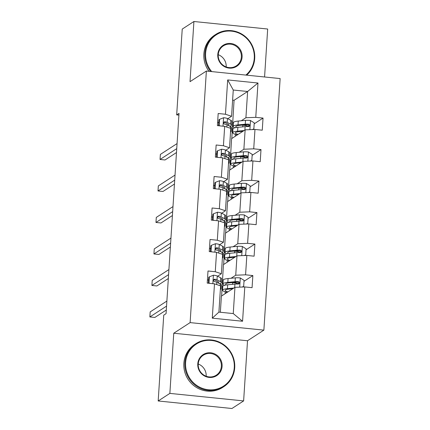 <?xml version="1.0" encoding="UTF-8"?>
<svg xmlns="http://www.w3.org/2000/svg" width="430" height="430" viewBox="0 0 430 430"><rect width="100%" height="100%" fill="white"/><g stroke="black" fill="none" stroke-linecap="round" stroke-linejoin="round"><path stroke-width="0.64" d="M264.574 76.981L267.675 29.025L193.914 21.5L182.229 29.084L176.682 114.891L178.907 115.116M263.875 330.132L280.14 78.572L206.378 71.047L190.114 322.608L263.875 330.132L247.519 340.754L173.758 333.228L169.866 393.391L243.627 400.916L247.519 340.754M243.627 400.916L231.942 408.5L158.181 400.975L169.866 393.391M231.791 138.514L234.06 100.292L247.615 91.493L233.264 90.031L231.566 116.277L225.46 114.251L218.182 113.504L217.403 125.619L224.675 126.361L223.423 145.743L216.145 145.001L215.365 157.117L222.638 157.858L221.385 177.241L214.108 176.499L213.328 188.614L220.601 189.356L219.348 208.738L212.076 207.991L211.291 220.106L218.569 220.848L217.311 240.23L210.039 239.488L209.254 251.604L216.532 252.345L215.274 271.728L208.002 270.986L207.217 283.101L214.495 283.843L212.275 318.162L242.574 321.253L233.253 313.577L234.952 287.331L221.396 296.13L220.353 312.261M225.46 114.251L227.68 79.926L257.978 83.017L255.764 117.342L263.036 118.083L254.184 123.829M242.574 321.253L244.794 286.934L252.071 287.675L252.856 275.56L245.578 274.818L246.831 255.436L254.108 256.178L254.893 244.063L247.615 243.321L248.868 223.939L256.146 224.68L256.925 212.571L249.653 211.829L250.905 192.447L258.183 193.188L258.962 181.073L251.69 180.331L252.942 160.949L260.22 161.691L260.999 149.575L253.727 148.834L254.979 129.452L262.257 130.193L263.036 118.083M158.181 400.975L163.733 315.168L166.066 313.653L179.02 113.375L176.682 114.891M224.675 126.361L230.781 128.387L229.529 147.769L225.766 150.215M229.754 170.011L231.582 138.648L245.132 129.855L243.88 149.237L239.198 152.274M230.329 158.03L231.13 157.514M229.529 147.769L223.423 145.743M254.979 129.452L245.132 129.855M253.727 148.834L243.88 149.237M222.638 157.858L228.744 159.885L227.492 179.267L223.729 181.707M227.717 201.509L229.545 170.146L243.1 161.347L241.843 180.729L237.161 183.771M228.292 189.528L229.093 189.006M227.492 179.267L221.385 177.241M252.942 160.949L243.1 161.347M251.69 180.331L241.843 180.729M220.601 189.356L226.707 191.382L225.454 210.764L221.692 213.205M225.68 233.001L227.508 201.643L241.063 192.844L239.806 212.226L235.124 215.269M226.255 221.025L227.056 220.504M225.454 210.764L219.348 208.738M250.905 192.447L241.063 192.844M249.653 211.829L239.806 212.226M218.569 220.848L224.67 222.874L223.417 242.257L219.655 244.702M223.643 264.498L225.47 233.141L239.026 224.342L237.768 243.724L233.087 246.761M224.218 252.517L225.019 252.001M223.417 242.257L217.311 240.23M248.868 223.939L239.026 224.342M247.615 243.321L237.768 243.724M216.532 252.345L222.632 254.372L221.38 273.754L217.618 276.194M221.606 295.996L223.433 264.633L236.989 255.834L235.737 275.216L231.05 278.258M222.181 284.015L222.982 283.494M221.38 273.754L215.274 271.728M246.831 255.436L236.989 255.834M245.578 274.818L235.737 275.216M214.495 283.843L220.595 285.869L218.902 312.115L212.275 318.162M244.794 286.934L234.952 287.331M193.914 21.5L190.022 81.662L206.378 71.047M173.758 333.228L190.114 322.608M218.902 312.115L233.253 313.577M231.566 116.277L227.803 118.718M234.06 100.292L232.608 100.142M232.367 126.538L233.167 126.017M241.235 120.782L245.917 117.739L247.615 91.493L257.978 83.017M233.264 90.031L227.68 79.926M255.764 117.342L245.917 117.739M208.588 279.994L207.427 279.876M222.971 283.655L222.38 284.036M235.93 283.139L235.952 282.789L233.049 282.494M252.856 275.56L243.998 281.311M225.11 293.717L225.234 291.857M225.008 252.157L224.417 252.539M227.148 262.225L227.271 260.365M237.967 251.641L237.989 251.292L235.086 250.996M254.893 244.063L246.035 249.814M210.619 248.502L209.464 248.384M227.045 220.66L226.454 221.047M229.185 230.727L229.308 228.868M240.004 220.149L240.026 219.794L237.124 219.499M256.925 212.571L248.072 218.316M212.656 217.005L211.501 216.887M229.082 189.168L228.491 189.549M231.222 199.23L231.345 197.37M242.042 188.652L242.063 188.302L239.161 188.007M258.962 181.073L250.109 186.819M214.694 185.507L213.533 185.389M231.12 157.67L230.528 158.052M233.259 167.738L233.377 165.878M244.079 157.154L244.1 156.805L241.198 156.509M260.999 149.575L252.147 155.327M216.731 154.015L215.57 153.897M233.157 126.173L232.565 126.56M235.296 136.24L235.414 134.38M246.116 125.662L246.137 125.307L243.235 125.012M218.768 122.518L217.607 122.399M220.45 288.132A15.695 2.607 3.7 0 1 220.982 288.869A15.695 2.607 3.7 0 1 220.359 289.53M208.437 283.225L208.98 282.87L209.372 276.812L213.49 275.2A5.439 0.903 3.7 0 1 217.247 276.006L220.681 277.791A15.695 2.607 3.7 0 1 221.633 278.774L221.385 282.612A15.695 2.607 -176.3 0 0 220.434 281.623L217 279.839A5.439 0.903 -176.3 0 0 214.677 279.226L213.957 279.387L213.457 280.408L213.737 281.172L214.522 281.65A5.439 0.903 3.7 0 1 216.844 282.263L220.278 284.047A15.695 2.607 3.7 0 1 221.23 285.031L220.982 288.869M214.667 279.919A13.029 2.166 3.7 0 1 213.511 280.005M208.582 280.054A13.029 2.166 3.7 0 1 207.416 280.011M208.98 282.87L209.759 283.359M209.372 276.812L208.765 277.21L208.378 283.219M166.555 306.106L149.86 316.948L150.183 311.9L166.883 301.059M219.585 283.687A15.695 2.607 -176.3 0 0 221.385 282.612M214.677 279.226L214.006 279.661A2.768 0.462 3.7 0 1 214.5 279.833L217.935 281.618A13.029 2.166 3.7 0 1 218.725 282.44A13.029 2.166 3.7 0 1 218.225 282.978M166.302 310.014L154.843 317.453L149.86 316.948M242.047 287.041L243.67 286.407L244.063 280.349L240.203 277.925A5.439 0.903 -176.3 0 0 235.328 277.85L228.072 278.543A15.695 2.607 -176.3 0 0 223.202 280.102L222.955 283.94A15.695 2.607 -176.3 0 0 224.675 285.267M232.248 282.569A13.029 2.166 -176.3 0 0 232.608 282.623L236.398 283.209A7.487 1.247 3.7 0 1 238.87 283.73M233.893 288.019L227.422 288.637A15.695 2.607 -176.3 0 0 222.547 290.196A15.695 2.607 -176.3 0 0 227.185 292.373M232.786 288.734L229.254 289.073A13.029 2.166 -176.3 0 0 225.212 290.368A13.029 2.166 -176.3 0 0 227.927 291.895M243.67 286.407L242.493 287.025M222.547 290.196L222.794 286.364A15.695 2.607 3.7 0 1 227.669 284.8L234.925 284.106A5.439 0.903 3.7 0 1 238.247 284.069L239.053 283.854L239.575 282.816L239.279 282.064L238.403 281.645A5.439 0.903 -176.3 0 0 235.081 281.682L227.825 282.381A15.695 2.607 -176.3 0 0 222.955 283.94M226.433 284.945A13.029 2.166 3.7 0 1 225.616 284.112A13.029 2.166 3.7 0 1 229.658 282.816L236.914 282.123A2.768 0.462 3.7 0 1 237.731 282.085L238.962 283.171M232.49 288.928L232.184 289.127M231.84 288.826A13.029 2.166 -176.3 0 0 232.2 288.885M185.615 362.619A25.031 24.091 57 0 0 208.346 389.731A25.031 24.091 57 0 0 234.259 367.58A25.031 24.091 57 0 0 211.528 340.469A25.031 24.091 57 0 0 185.615 362.619M234.715 367.736A25.644 24.682 -123 0 1 223.761 386.704A25.644 24.682 -123 0 1 197.359 386.731A25.644 24.682 -123 0 1 184.878 362.651A25.644 24.682 -123 0 1 195.833 343.683A25.644 24.682 -123 0 1 222.235 343.656A25.644 24.682 -123 0 1 234.715 367.736M197.778 363.861A12.513 12.045 -123 0 1 210.732 352.788A12.513 12.045 -123 0 1 222.1 366.344A12.513 12.045 -123 0 1 209.141 377.416A12.513 12.045 -123 0 1 197.778 363.861M198.235 364.011A11.9 11.454 57 0 0 204.024 375.186A11.9 11.454 57 0 0 216.279 375.175A11.9 11.454 57 0 0 221.359 366.371A11.9 11.454 57 0 0 215.57 355.196A11.9 11.454 57 0 0 203.32 355.212A11.9 11.454 57 0 0 198.235 364.011A11.9 11.454 -123 0 1 206.169 376.234L206.169 376.234M223.761 386.704L222.735 387.371A25.644 24.682 -123 0 1 196.333 387.398A25.644 24.682 -123 0 1 183.852 363.318A25.644 24.682 -123 0 1 194.806 344.349L195.833 343.683M245.885 75.078A25.031 24.091 57 0 0 254.259 58.276A25.031 24.091 57 0 0 231.533 31.164A25.031 24.091 57 0 0 205.621 53.315A25.031 24.091 57 0 0 211.727 71.595M210.652 71.482A25.644 24.682 -123 0 1 204.879 53.347A25.644 24.682 -123 0 1 215.833 34.379A25.644 24.682 -123 0 1 242.24 34.352A25.644 24.682 -123 0 1 254.716 58.432A25.644 24.682 -123 0 1 246.691 75.159M217.779 54.556A12.513 12.045 -123 0 1 230.738 43.484A12.513 12.045 -123 0 1 242.101 57.039A12.513 12.045 -123 0 1 229.142 68.112A12.513 12.045 -123 0 1 217.779 54.556M218.236 54.707A11.9 11.454 57 0 0 224.03 65.881A11.9 11.454 57 0 0 236.28 65.871A11.9 11.454 57 0 0 241.359 57.066A11.9 11.454 57 0 0 235.57 45.892A11.9 11.454 57 0 0 223.321 45.908A11.9 11.454 57 0 0 218.236 54.707A11.9 11.454 -123 0 1 226.175 66.929L226.175 66.929M208.98 71.31A25.644 24.682 -123 0 1 203.852 54.013A25.644 24.682 -123 0 1 214.806 35.045L215.833 34.379M222.487 256.635A15.695 2.607 3.7 0 1 223.019 257.371A15.695 2.607 3.7 0 1 222.396 258.038M210.474 251.727L211.017 251.373L211.409 245.315L215.527 243.708A5.439 0.903 3.7 0 1 219.284 244.509L222.719 246.293A15.695 2.607 3.7 0 1 223.67 247.277L223.423 251.115A15.695 2.607 -176.3 0 0 222.471 250.131L219.037 248.346A5.439 0.903 -176.3 0 0 216.715 247.734L215.72 248.158L215.494 248.916L215.774 249.674L216.559 250.152A5.439 0.903 3.7 0 1 218.881 250.765L222.315 252.55A15.695 2.607 3.7 0 1 223.267 253.539L223.019 257.371M216.704 248.427A13.029 2.166 3.7 0 1 215.548 248.508M210.619 248.556A13.029 2.166 3.7 0 1 209.453 248.513M211.017 251.373L211.791 251.862M211.409 245.315L210.802 245.713L210.415 251.722M168.592 274.614L151.898 285.45L152.22 280.403L168.92 269.567M221.622 252.19A15.695 2.607 -176.3 0 0 223.423 251.115M216.715 247.734L216.043 248.169A2.768 0.462 3.7 0 1 216.537 248.341L219.972 250.126A13.029 2.166 3.7 0 1 220.762 250.943A13.029 2.166 3.7 0 1 220.262 251.485M168.34 278.522L156.88 285.961L151.898 285.45M224.525 225.143A15.695 2.607 3.7 0 1 225.057 225.879A15.695 2.607 3.7 0 1 224.433 226.54M212.511 220.23L213.054 219.88L213.447 213.823L217.564 212.21A5.439 0.903 3.7 0 1 221.321 213.011L224.756 214.796A15.695 2.607 3.7 0 1 225.707 215.785L225.46 219.617A15.695 2.607 -176.3 0 0 224.508 218.633L221.074 216.849A5.439 0.903 -176.3 0 0 218.752 216.236L218.031 216.398L217.532 217.419L217.811 218.182L218.596 218.66A5.439 0.903 3.7 0 1 220.918 219.273L224.352 221.058A15.695 2.607 3.7 0 1 225.304 222.041L225.057 225.879M218.741 216.93A13.029 2.166 3.7 0 1 217.585 217.01M212.656 217.059A13.029 2.166 3.7 0 1 211.49 217.016M213.054 219.88L213.828 220.364M213.447 213.823L212.839 214.215L212.452 220.225M170.629 243.117L153.935 253.953L154.257 248.905L170.957 238.07M223.659 220.697A15.695 2.607 -176.3 0 0 225.46 219.617M218.752 216.236L218.08 216.672A2.768 0.462 3.7 0 1 218.574 216.844L222.009 218.628A13.029 2.166 3.7 0 1 222.799 219.445A13.029 2.166 3.7 0 1 222.299 219.988M170.377 247.024L158.917 254.463L153.935 253.953M244.084 255.549L245.707 254.915L246.1 248.857L242.24 246.428A5.439 0.903 -176.3 0 0 237.365 246.352L230.109 247.046A15.695 2.607 -176.3 0 0 225.239 248.61L224.992 252.442A15.695 2.607 -176.3 0 0 226.712 253.77M234.285 251.072A13.029 2.166 -176.3 0 0 234.646 251.131L238.435 251.717A7.487 1.247 3.7 0 1 240.907 252.238M235.93 256.522L229.459 257.14A15.695 2.607 -176.3 0 0 224.584 258.704A15.695 2.607 -176.3 0 0 229.217 260.881M234.823 257.242L231.292 257.581A13.029 2.166 -176.3 0 0 227.244 258.876A13.029 2.166 -176.3 0 0 229.964 260.397M245.707 254.915L244.53 255.527M224.584 258.704L224.831 254.866A15.695 2.607 3.7 0 1 229.706 253.308L236.957 252.609A5.439 0.903 3.7 0 1 240.284 252.571L241.09 252.356L241.612 251.319L241.316 250.572L240.44 250.152A5.439 0.903 -176.3 0 0 237.118 250.19L229.862 250.883A15.695 2.607 -176.3 0 0 224.992 252.442M228.47 253.447A13.029 2.166 3.7 0 1 227.653 252.614A13.029 2.166 3.7 0 1 231.695 251.319L238.951 250.625A2.768 0.462 3.7 0 1 239.768 250.588L240.999 251.679M234.527 257.436L234.221 257.629M233.877 257.333A13.029 2.166 -176.3 0 0 234.237 257.387M246.121 224.051L247.744 223.417L248.131 217.36L244.278 214.935A5.439 0.903 -176.3 0 0 239.402 214.855L232.146 215.554A15.695 2.607 -176.3 0 0 227.276 217.112L227.024 220.95A15.695 2.607 -176.3 0 0 228.744 222.278M236.317 219.579A13.029 2.166 -176.3 0 0 236.683 219.633L240.472 220.219A7.487 1.247 3.7 0 1 242.939 220.74M237.967 225.024L231.496 225.648A15.695 2.607 -176.3 0 0 226.621 227.207A15.695 2.607 -176.3 0 0 231.254 229.383M236.86 225.745L233.329 226.083A13.029 2.166 -176.3 0 0 229.281 227.379A13.029 2.166 -176.3 0 0 232.001 228.9M247.744 223.417L246.567 224.035M226.621 227.207L226.868 223.369A15.695 2.607 3.7 0 1 231.743 221.81L238.994 221.117A5.439 0.903 3.7 0 1 242.321 221.079L243.111 220.875L243.649 219.827L243.353 219.074L242.477 218.655A5.439 0.903 -176.3 0 0 239.155 218.693L231.899 219.386A15.695 2.607 -176.3 0 0 227.024 220.95M230.507 221.955A13.029 2.166 3.7 0 1 229.69 221.122A13.029 2.166 3.7 0 1 233.732 219.827L240.988 219.128A2.768 0.462 3.7 0 1 241.805 219.09L243.036 220.181M236.564 225.938L236.258 226.137M235.914 225.836A13.029 2.166 -176.3 0 0 236.274 225.895M226.562 193.645A15.695 2.607 3.7 0 1 227.094 194.381A15.695 2.607 3.7 0 1 226.47 195.043M214.549 188.738L215.091 188.383L215.484 182.325L219.601 180.713A5.439 0.903 3.7 0 1 223.358 181.519L226.793 183.304A15.695 2.607 3.7 0 1 227.744 184.287L227.497 188.125A15.695 2.607 -176.3 0 0 226.546 187.136L223.111 185.351A5.439 0.903 -176.3 0 0 220.789 184.739L220.069 184.9L219.569 185.921L219.848 186.684L220.633 187.163A5.439 0.903 3.7 0 1 222.955 187.776L226.39 189.56A15.695 2.607 3.7 0 1 227.341 190.544L227.094 194.381M220.778 185.432A13.029 2.166 3.7 0 1 219.623 185.518M214.694 185.566A13.029 2.166 3.7 0 1 213.527 185.524M215.091 188.383L215.865 188.872M215.484 182.325L214.876 182.723L214.489 188.732M172.666 211.619L155.966 222.46L156.294 217.413L172.994 206.572M225.696 189.2A15.695 2.607 -176.3 0 0 227.497 188.125M220.789 184.739L220.117 185.174A2.768 0.462 3.7 0 1 220.611 185.346L224.046 187.131A13.029 2.166 3.7 0 1 224.836 187.953A13.029 2.166 3.7 0 1 224.336 188.49M172.414 215.527L160.954 222.966L155.966 222.46M228.599 162.148A15.695 2.607 3.7 0 1 229.125 162.884A15.695 2.607 3.7 0 1 228.507 163.55M216.586 157.24L217.128 156.885L217.521 150.828L221.638 149.221A5.439 0.903 3.7 0 1 225.395 150.022L228.83 151.806A15.695 2.607 3.7 0 1 229.781 152.79L229.534 156.627A15.695 2.607 -176.3 0 0 228.583 155.644L225.148 153.859A5.439 0.903 -176.3 0 0 222.826 153.247L221.832 153.671L221.606 154.429L221.885 155.187L222.67 155.665A5.439 0.903 3.7 0 1 224.992 156.278L228.427 158.063A15.695 2.607 3.7 0 1 229.378 159.052L229.125 162.884M222.815 153.94A13.029 2.166 3.7 0 1 221.66 154.021M216.731 154.069A13.029 2.166 3.7 0 1 215.564 154.026M217.128 156.885L217.902 157.375M217.521 150.828L216.913 151.226L216.526 157.235M174.704 180.127L158.003 190.963L158.331 185.916L175.026 175.08M227.733 157.702A15.695 2.607 -176.3 0 0 229.534 156.627M222.826 153.247L222.154 153.682A2.768 0.462 3.7 0 1 222.649 153.854L226.083 155.638A13.029 2.166 3.7 0 1 226.873 156.455A13.029 2.166 3.7 0 1 226.374 156.998M174.451 184.035L162.992 191.474L158.003 190.963M230.636 130.655A15.695 2.607 3.7 0 1 231.163 131.392A15.695 2.607 3.7 0 1 230.544 132.053M218.623 125.743L219.166 125.393L219.558 119.336L223.675 117.723A5.439 0.903 3.7 0 1 227.432 118.524L230.867 120.309A15.695 2.607 3.7 0 1 231.818 121.298L231.571 125.13A15.695 2.607 -176.3 0 0 230.62 124.146L227.185 122.362A5.439 0.903 -176.3 0 0 224.863 121.749L223.863 122.179L223.643 122.932L223.923 123.695L224.707 124.173A5.439 0.903 3.7 0 1 227.029 124.786L230.464 126.57A15.695 2.607 3.7 0 1 231.415 127.554L231.163 131.392M224.852 122.442A13.029 2.166 3.7 0 1 223.691 122.523M218.768 122.571A13.029 2.166 3.7 0 1 217.601 122.528M219.166 125.393L219.94 125.877M219.558 119.336L218.951 119.728L218.558 125.737M176.741 148.629L160.041 159.465L160.369 154.418L177.063 143.582M229.765 126.21A15.695 2.607 -176.3 0 0 231.571 125.13M224.863 121.749L224.191 122.184A2.768 0.462 3.7 0 1 224.686 122.356L228.12 124.141A13.029 2.166 3.7 0 1 228.91 124.958A13.029 2.166 3.7 0 1 228.405 125.501M176.488 152.537L165.029 159.976L160.041 159.465M248.158 192.554L249.776 191.92L250.169 185.862L246.315 183.438A5.439 0.903 -176.3 0 0 241.44 183.363L234.183 184.056A15.695 2.607 -176.3 0 0 229.314 185.615L229.061 189.453A15.695 2.607 -176.3 0 0 230.781 190.78M238.354 188.082A13.029 2.166 -176.3 0 0 238.714 188.136L242.509 188.722A7.487 1.247 3.7 0 1 244.976 189.243M240.004 193.532L233.533 194.15A15.695 2.607 -176.3 0 0 228.658 195.709A15.695 2.607 -176.3 0 0 233.291 197.886M238.897 194.247L235.366 194.586A13.029 2.166 -176.3 0 0 231.319 195.881A13.029 2.166 -176.3 0 0 234.038 197.408M249.776 191.92L248.604 192.538M228.658 195.709L228.905 191.877A15.695 2.607 3.7 0 1 233.78 190.313L241.031 189.619A5.439 0.903 3.7 0 1 244.358 189.582L245.148 189.377L245.686 188.329L245.39 187.577L244.514 187.157A5.439 0.903 -176.3 0 0 241.187 187.195L233.936 187.894A15.695 2.607 -176.3 0 0 229.061 189.453M232.544 190.458A13.029 2.166 3.7 0 1 231.727 189.625A13.029 2.166 3.7 0 1 235.769 188.329L243.025 187.636A2.768 0.462 3.7 0 1 243.842 187.598L245.073 188.684M238.602 194.441L238.295 194.639M237.951 194.338A13.029 2.166 -176.3 0 0 238.311 194.398M250.196 161.062L251.813 160.428L252.206 154.37L248.352 151.94A5.439 0.903 -176.3 0 0 243.477 151.865L236.22 152.559A15.695 2.607 -176.3 0 0 231.345 154.123L231.098 157.955A15.695 2.607 -176.3 0 0 232.818 159.283M240.392 156.584A13.029 2.166 -176.3 0 0 240.752 156.644L244.546 157.229A7.487 1.247 3.7 0 1 247.013 157.751M242.042 162.035L235.57 162.653A15.695 2.607 -176.3 0 0 230.695 164.217A15.695 2.607 -176.3 0 0 235.328 166.394M240.934 162.755L237.403 163.094A13.029 2.166 -176.3 0 0 233.356 164.389A13.029 2.166 -176.3 0 0 236.07 165.91M251.813 160.428L250.642 161.04M230.695 164.217L230.942 160.379A15.695 2.607 3.7 0 1 235.817 158.821L243.068 158.122A5.439 0.903 3.7 0 1 246.395 158.084L247.492 157.595L247.723 156.832L247.427 156.085L246.551 155.665A5.439 0.903 -176.3 0 0 243.224 155.703L235.973 156.396A15.695 2.607 -176.3 0 0 231.098 157.955M234.581 158.96A13.029 2.166 3.7 0 1 233.764 158.127A13.029 2.166 3.7 0 1 237.806 156.832L245.062 156.138A2.768 0.462 3.7 0 1 245.879 156.101L247.11 157.192M240.639 162.948L240.332 163.142M239.988 162.846A13.029 2.166 -176.3 0 0 240.349 162.9M252.233 129.564L253.85 128.93L254.243 122.872L250.389 120.448A5.439 0.903 -176.3 0 0 245.508 120.368L238.258 121.067A15.695 2.607 -176.3 0 0 233.382 122.625L233.135 126.463A15.695 2.607 -176.3 0 0 234.855 127.791M242.429 125.092A13.029 2.166 -176.3 0 0 242.789 125.146L246.583 125.732A7.487 1.247 3.7 0 1 249.051 126.253M244.079 130.537L237.607 131.161A15.695 2.607 -176.3 0 0 232.732 132.719A15.695 2.607 -176.3 0 0 237.365 134.896M242.971 131.257L239.44 131.596A13.029 2.166 -176.3 0 0 235.393 132.892A13.029 2.166 -176.3 0 0 238.107 134.413M253.85 128.93L252.679 129.548M232.732 132.719L232.979 128.882A15.695 2.607 3.7 0 1 237.854 127.323L245.105 126.63A5.439 0.903 3.7 0 1 248.432 126.592L249.233 126.377L249.76 125.34L249.459 124.587L248.588 124.168A5.439 0.903 -176.3 0 0 245.261 124.206L238.01 124.899A15.695 2.607 -176.3 0 0 233.135 126.463M236.618 127.463A13.029 2.166 3.7 0 1 235.796 126.635A13.029 2.166 3.7 0 1 239.843 125.34L247.094 124.641A2.768 0.462 3.7 0 1 247.916 124.603L249.147 125.694M242.676 131.451L242.369 131.65M242.025 131.349A13.029 2.166 -176.3 0 0 242.386 131.408M213.387 275.243L212.845 283.671M220.278 284.047L220.171 285.724M220.681 277.791L220.434 281.623M216.844 282.263L216.693 284.574M217.247 276.006L217 279.839M239.709 287.138L240.3 277.984M227.825 282.381L228.072 278.543M232.608 282.623L232.496 284.337M236.398 283.209L236.344 284.036M227.422 288.637L227.669 284.8M235.081 281.682L235.328 277.85M234.705 287.493L234.925 284.106M237.731 282.085L238.403 281.645M215.425 243.745L214.882 252.179M222.315 252.55L222.208 254.232M222.719 246.293L222.471 250.131M218.881 250.765L218.73 253.076M219.284 244.509L219.037 248.346M217.462 212.248L216.913 220.681M224.352 221.058L224.245 222.735M224.756 214.796L224.508 218.633M220.918 219.273L220.767 221.579M221.321 213.011L221.074 216.849M241.746 255.64L242.337 246.492M229.862 250.883L230.109 247.046M234.646 251.131L234.533 252.845M238.435 251.717L238.381 252.539M229.459 257.14L229.706 253.308M237.118 250.19L237.365 246.352M236.742 255.995L236.957 252.609M239.768 250.588L240.44 250.152M243.783 224.148L244.374 214.995M231.899 219.386L232.146 215.554M236.683 219.633L236.57 221.348M240.472 220.219L240.418 221.041M231.496 225.648L231.743 221.81M239.155 218.693L239.402 214.855M238.779 224.503L238.994 221.117M241.805 219.09L242.477 218.655M219.499 180.756L218.951 189.184M226.39 189.56L226.282 191.237M226.793 183.304L226.546 187.136M222.955 187.776L222.804 190.087M223.358 181.519L223.111 185.351M221.536 149.258L220.988 157.692M228.427 158.063L228.319 159.745M228.83 151.806L228.583 155.644M224.992 156.278L224.842 158.589M225.395 150.022L225.148 153.859M223.573 117.761L223.025 126.194M230.464 126.57L230.356 128.248M230.867 120.309L230.62 124.146M227.029 124.786L226.879 127.092M227.432 118.524L227.185 122.362M245.82 192.651L246.411 183.497M233.936 187.894L234.183 184.056M238.714 188.136L238.607 189.85M242.509 188.722L242.455 189.549M233.533 194.15L233.78 190.313M241.187 187.195L241.44 183.363M240.816 193.005L241.031 189.619M243.842 187.598L244.514 187.157M247.857 161.153L248.449 152.005M235.973 156.396L236.22 152.559M240.752 156.644L240.644 158.358M244.546 157.229L244.493 158.052M235.57 162.653L235.817 158.821M243.224 155.703L243.477 151.865M242.853 161.508L243.068 158.122M245.879 156.101L246.551 155.665M249.894 129.661L250.486 120.507M238.01 124.899L238.258 121.067M242.789 125.146L242.681 126.861M246.583 125.732L246.53 126.554M237.607 131.161L237.854 127.323M245.261 124.206L245.508 120.368M244.885 130.016L245.105 126.63M247.916 124.603L248.588 124.168"/></g></svg>
